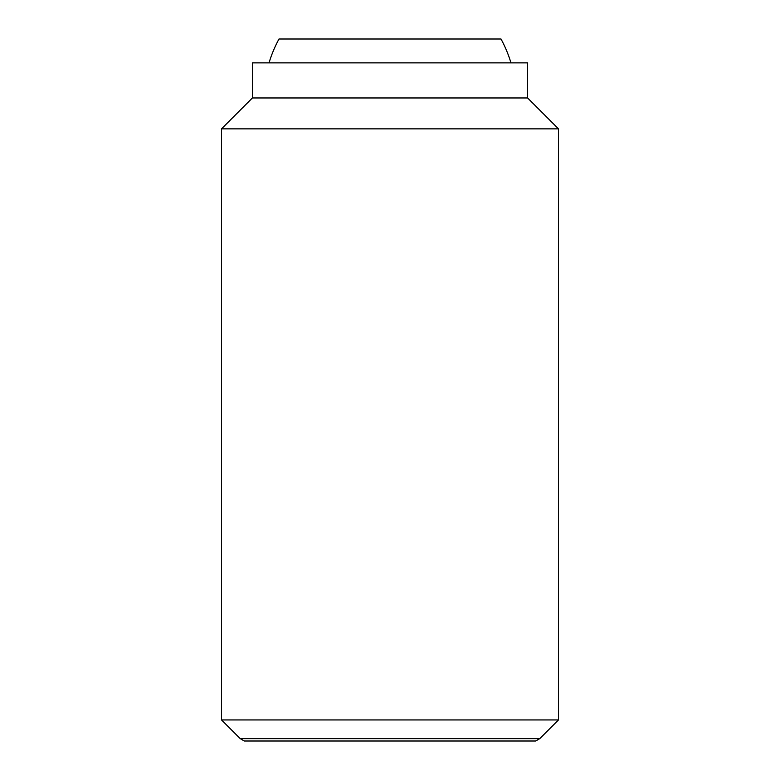 <?xml version="1.0" encoding="UTF-8"?>
<svg xmlns="http://www.w3.org/2000/svg" width="780" height="780" viewBox="0 0 780 780"><rect width="100%" height="100%" fill="white"/><g stroke="black" fill="none" stroke-linecap="round" stroke-linejoin="round"><path stroke-width="1.17" d="M510.968 62.868A126.36 126.36 0 0 0 501.004 39L278.996 39A126.36 126.36 0 0 0 269.032 62.868M221.52 719.94L240.201 738.621L539.799 738.621L558.48 719.94L558.48 128.856L527.592 97.968L527.592 62.868L252.408 62.868L252.408 97.968L221.52 128.856L221.52 719.94L558.48 719.94M539.799 738.621L535.684 741L244.316 741L240.201 738.621M527.592 97.968L252.408 97.968M558.48 128.856L221.52 128.856"/></g></svg>
